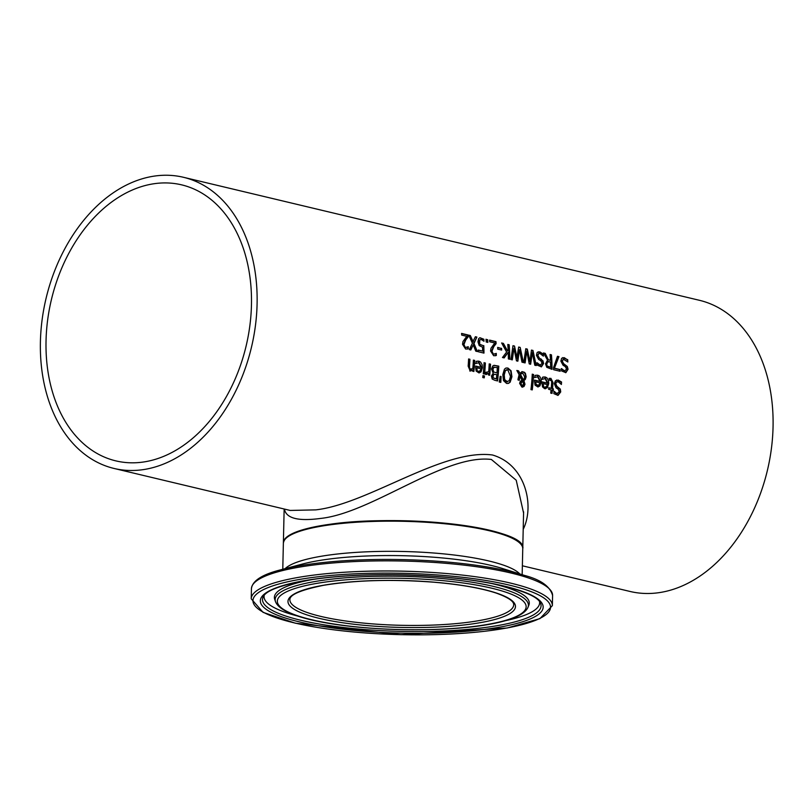 <?xml version="1.0" encoding="UTF-8"?>
<svg xmlns="http://www.w3.org/2000/svg" width="812" height="812" viewBox="0 0 812 812"><rect width="100%" height="100%" fill="white"/><g stroke="black" fill="none" stroke-linecap="round" stroke-linejoin="round"><path stroke-width="1.22" d="M467.844 346.957A149.063 105.144 103.4 0 1 467.864 348.886L467.144 349.099M467.204 347.272L465.743 347.384L468.27 346.734A149.662 105.57 103.4 0 1 468.291 348.805L465.652 349.048L462.535 344.318L462.982 341.547L466.758 336.31L461.693 335.102A149.662 105.57 -76.6 0 0 461.571 333.427L467.935 334.95A149.662 105.57 103.4 0 1 468.088 336.99L465.794 339.873L463.936 344.552L465.306 347.465L466.768 347.353L465.306 347.465L464.038 346.572L463.5 344.623L465.357 339.944L467.651 337.061A149.063 105.144 103.4 0 0 467.499 335.021L461.581 333.61M543.258 377.001L544.73 377.042L548.293 383.68L545.502 388.755M544.669 378.666L542.01 379.387M547.42 383.162L545.106 378.585L542.375 379.285A149.662 105.57 -76.6 0 0 542.477 377.265L545.167 376.961L546.892 377.803L548.536 380.635L548.729 383.609L547.379 387.689L544.629 388.684L542.517 386.908L541.98 382.899A149.662 105.57 -76.6 0 0 542.061 381.884L547.42 383.162L542.04 382.056M543.035 386.025L544.426 387.243L545.573 387.202L544.862 387.162L546.486 386.654L547.308 384.583L543.218 383.609L543.035 386.025L544.426 387.243L546.05 386.735M543.218 383.609L543.472 385.954M535.788 375.215L537.27 375.256L540.822 381.904L538.041 386.979M539.95 381.386L537.635 376.809L534.905 377.509A149.662 105.57 -76.6 0 0 535.017 375.479L537.696 375.185L539.422 376.017L541.076 378.849L541.259 381.833L539.909 385.913L537.93 386.989L535.047 385.132L534.509 381.122A149.662 105.57 -76.6 0 0 534.59 380.107L539.95 381.386L534.58 380.28M537.209 376.88L534.55 377.6M536.011 384.167L536.955 385.456L539.016 384.878L539.838 382.807L535.758 381.833L536.011 384.167L538.102 385.426L536.955 385.456L538.579 384.949M535.758 381.833L535.575 384.249M556.646 380.016L561.102 382.087A149.063 105.144 103.4 0 1 561.001 383.964M553.754 391.384L556.453 393.688L557.56 393.678M556.961 381.762L555.875 382.269L555.347 383.761L556.453 386.329L559.864 389.151L560.29 391.993L557.824 395.424M554.19 391.303L556.89 393.607L559.275 391.78L558.148 389.151L556.098 387.872L554.332 383.66L555.449 380.747L558.209 380.057L561.539 382.005A149.662 105.57 103.4 0 1 561.396 384.472L558.22 381.772L556.393 382.107L555.784 383.68L556.89 386.248L560.3 389.08L560.727 391.912L558.047 395.393L553.835 393.647A149.662 105.57 -76.6 0 0 554.088 391.282L554.088 391.323M556.453 393.688L557.347 393.729M533.555 374.444A149.662 105.57 103.4 0 1 532.266 389.902L530.957 389.598A149.662 105.57 -76.6 0 0 532.256 374.139L533.129 374.525A149.063 105.144 103.4 0 1 531.85 389.801M532.246 374.312L533.129 374.525M549.044 378.412L550.506 378.453L552.566 382.594A149.063 105.144 103.4 0 1 552.089 388.735L552.962 388.948A149.063 105.144 103.4 0 1 552.83 390.318M550.1 379.996L549.034 380.097L550.1 379.996M548.8 387.953L551.216 388.349A149.662 105.57 -76.6 0 0 551.642 383.061L551.592 380.869L549.389 380.006A149.662 105.57 -76.6 0 0 549.47 378.341L550.932 378.372L553.002 382.513A149.662 105.57 103.4 0 1 552.525 388.654L553.398 388.867A149.662 105.57 103.4 0 1 553.256 390.42L552.373 390.207A149.662 105.57 103.4 0 1 552.028 393.414L550.719 393.099A149.662 105.57 -76.6 0 0 551.074 389.902L548.668 389.324A149.662 105.57 -76.6 0 0 548.821 387.771L551.216 388.349M552.373 390.207L551.937 390.288A149.063 105.144 103.4 0 1 551.612 393.312M550.526 379.914L549.47 380.026M510.139 382.198L508.525 383.355L506.587 383.426L503.491 380.615L502.811 374.606L504.435 369.216L505.744 368.14L507.855 368.009L511.083 370.8L511.925 376.778L510.139 382.198L507.825 383.518M506.201 367.988L507.419 368.08L510.657 370.881L511.499 376.849L509.703 382.279M506.647 369.704L504.973 370.769L504.039 373.246L504.232 379.701L506.343 381.782L509.236 380.716L510.504 376.433L507.764 369.693L505.399 370.688L504.232 374.941L504.668 379.62L507.52 381.782M506.343 381.782L507.307 381.833M522.552 381.011L520.989 383.487L522.075 385.822L523.628 384.046L522.552 381.011L520.959 382.036L520.553 383.568L521.639 385.903L522.278 385.852M522.289 373.256L520.035 374.423L522.887 379.854L524.126 378.91L524.694 376.92L522.725 373.175L521.751 373.195M519.802 375.976L519.335 380.219L517.975 379.894A149.662 105.57 -76.6 0 0 518.056 378.93L519.122 374.687L516.838 370.465L518.614 370.881L519.924 373.327L522.096 371.612L524.552 372.353L525.425 373.408L526.156 376.778L525.354 379.356L523.923 380.635L524.999 384.269L524.024 386.482L521.872 387.07L519.619 383.365L520.218 381.437L521.964 380.148L519.802 375.976L518.898 380.29M521.883 371.663L523.517 372.018L524.999 373.49L525.719 376.859L524.917 379.427L523.486 380.716L524.562 384.35L522.593 387.131M516.95 370.668L518.178 370.962L519.924 373.327M522.725 373.175L520.035 374.423M520.472 374.342L523.324 379.772M522.806 387.101L521.872 387.07M501.116 376.555L500.791 382.401L499.258 382.036L500.182 376.332L501.116 376.555L500.365 382.3M500.151 376.504L500.679 376.626M493.858 365.359L498.345 366.232A149.063 105.144 103.4 0 1 497.147 380.848M493.188 371.845L496.954 372.952A149.662 105.57 -76.6 0 0 497.32 367.501L493.402 367.369L492.519 369.338L493.188 371.845L496.954 372.952M494.254 367.085L493.402 367.369M492.803 377.864L496.386 378.93A149.662 105.57 -76.6 0 0 496.822 374.596L493.635 374.342L492.803 377.864L492.437 376.189L493.199 374.413L494.823 374.302M493.767 374.18L493.199 374.413L493.767 374.18M493.239 377.793L496.386 378.93M494.031 367.115L492.955 369.267L493.625 371.764M494.833 380.3L492.194 379.052L491.422 376.047L493.168 373.215A149.662 105.57 -76.6 0 0 493.168 373.144L491.524 369.013L492.793 365.938L494.082 365.319L498.781 366.151A149.662 105.57 103.4 0 1 497.563 380.95L494.833 380.3M485.86 372.302L488.702 371.723A149.662 105.57 -76.6 0 0 489.21 363.877L490.519 364.182A149.662 105.57 103.4 0 1 489.707 375.266L488.398 374.961A149.662 105.57 -76.6 0 0 488.56 373.297L485.606 374.23A149.662 105.57 -76.6 0 0 485.789 372.282L485.789 372.312M485.424 372.373L487.048 372.596M488.56 373.297L485.688 374.494M486.733 374.433L486.124 374.413M486.124 372.627L486.824 372.647M490.519 364.182L490.083 364.263A149.063 105.144 103.4 0 1 489.291 375.174M489.2 364.05L490.083 364.263M484.064 362.822L484.937 363.035A149.063 105.144 103.4 0 1 484.145 373.946M485.373 362.964A149.662 105.57 103.4 0 1 484.561 374.048L483.262 373.733A149.662 105.57 -76.6 0 0 484.074 362.649L484.937 363.035M484.449 375.915A149.662 105.57 103.4 0 1 484.226 377.874L482.754 377.519A149.662 105.57 -76.6 0 0 482.978 375.56L484.013 375.997A149.063 105.144 103.4 0 1 483.81 377.773M482.957 375.743L484.013 375.997M476.898 361.178L478.369 361.218L481.932 367.866L479.141 372.941M478.309 362.842L475.649 363.563M481.049 367.339L478.745 362.761L476.005 363.471A149.662 105.57 -76.6 0 0 476.116 361.441L478.806 361.137L480.531 361.979L482.176 364.811L482.369 367.785L481.019 371.866L479.029 372.941L476.147 371.094L475.619 367.085A149.662 105.57 -76.6 0 0 475.69 366.06L481.049 367.339L475.68 366.242M476.674 370.201L478.065 371.419L479.202 371.378L478.491 371.338L480.125 370.83L480.948 368.77L476.857 367.795L476.674 370.201L478.065 371.419L479.689 370.911M476.857 367.795L477.111 370.13M567.679 359.574A149.662 105.57 103.4 0 1 567.842 361.979L563.406 359.259L562.29 361.188L563.67 363.705L567.324 366.486L568.065 369.267L565.873 372.667L561.579 370.932A149.662 105.57 -76.6 0 0 561.549 368.618L564.543 370.911L566.644 369.125L565.233 366.547L563.092 365.278L560.879 361.147L561.62 358.305L564.208 357.645L567.243 359.645A149.063 105.144 103.4 0 1 567.365 361.452M562.675 357.605L567.243 359.645M563.203 359.31L561.853 361.259L563.244 363.776L566.888 366.567L567.639 369.348L565.659 372.698M561.214 368.719L564.117 370.982L565.193 370.972M564.117 370.982L564.979 371.033M472.696 369.947L470.189 370.942L468.148 366.141A149.662 105.57 -76.6 0 0 468.605 358.965L469.915 359.269A149.662 105.57 103.4 0 1 469.529 365.583L469.569 368.12L470.706 369.237L472.838 368.374A149.662 105.57 -76.6 0 0 473.386 360.102L474.685 360.416A149.662 105.57 103.4 0 1 473.873 371.5L472.574 371.185A149.662 105.57 -76.6 0 0 472.696 369.947L469.752 371.013M473.376 360.274L474.249 360.487A149.063 105.144 103.4 0 1 473.457 371.399M468.595 359.137L469.478 359.351A149.063 105.144 103.4 0 1 469.092 365.654L469.133 368.201L471.061 369.277M470.27 369.318L471.285 369.257M470.98 370.962L470.189 370.942M547.532 360.112L543.472 352.956L545.258 353.382L548.445 359.97L550.445 360.274A149.662 105.57 -76.6 0 0 550.089 354.529L551.46 354.854A149.662 105.57 103.4 0 1 552.038 369.338L546.75 367.308L545.532 363.847L547.532 360.112M543.593 353.159L544.822 353.453M545.258 353.382L548.445 359.97M548.871 359.899L550.445 360.274M551.46 354.854L551.023 354.935A149.063 105.144 103.4 0 1 551.602 369.237M550.1 354.712L551.023 354.935M547.643 366.121L550.658 367.339L547.207 366.202L546.527 364.111L547.207 366.202M550.658 367.339A149.662 105.57 -76.6 0 0 550.516 361.878L547.481 361.898L546.953 364.04M548.882 361.665L547.044 361.969L548.141 361.492L547.044 361.969L546.527 364.111M557.428 356.458L558.514 356.722L554.363 368.364L559.691 369.633A149.063 105.144 103.4 0 1 559.701 371.165M554.799 368.293L560.128 369.561A149.662 105.57 103.4 0 1 560.138 371.267L553.591 369.714A149.662 105.57 -76.6 0 0 553.571 367.531L557.479 356.295L558.95 356.641L554.363 368.364M537.199 362.812L540.092 365.075L542.193 363.299L540.782 360.721L538.64 359.452L536.427 355.321L537.158 352.479L539.757 351.819L542.792 353.819A149.063 105.144 103.4 0 1 542.913 355.626M538.224 351.779L542.792 353.819M543.228 353.748A149.662 105.57 103.4 0 1 543.39 356.153L539.98 353.494L538.955 353.433L537.838 355.351L539.219 357.869L542.436 360.731L543.187 363.512L541.198 366.862M538.752 353.484L537.402 355.433L538.782 357.95L540.68 359.046M541.117 358.975L542.436 360.731M542.873 360.66L543.614 363.441L541.421 366.841L537.128 365.095A149.662 105.57 -76.6 0 0 537.097 362.791M536.762 362.893L539.665 365.156L540.741 365.146M539.665 365.156L540.528 365.197M526.765 351.251L525.11 362.923L523.76 362.599L525.78 348.734L527.313 349.099L529.972 361.604L531.454 350.094L532.976 350.449L536.194 365.562L534.773 365.227L532.307 352.712L530.642 364.243L529.251 363.908L526.765 351.251L524.704 362.822M532.307 352.712L530.246 364.141M531.444 350.266L532.54 350.53L535.727 365.451M525.76 348.916L526.876 349.18L529.972 361.604M520.188 347.404L523.395 362.507L521.984 362.172L519.507 349.657L517.853 361.188L516.452 360.853L513.976 348.206L512.311 359.868L510.971 359.554L512.981 345.689L514.524 346.054L516.747 358.63L518.665 347.039L520.188 347.404L522.928 362.396M512.961 345.861L514.087 346.125M514.524 346.054L517.173 358.559M518.645 347.211L519.751 347.475M513.976 348.206L511.915 359.777M519.507 349.657L517.447 361.096M508.241 352.256L504.14 357.919L502.466 357.524L506.617 352.053L501.633 342.979L503.42 343.405L507.591 351.017L508.15 350.205A149.662 105.57 -76.6 0 0 507.794 344.45L509.165 344.775A149.662 105.57 103.4 0 1 509.743 359.259L508.363 358.924A149.662 105.57 -76.6 0 0 508.241 352.256L503.816 357.848M507.804 344.633L508.728 344.846A149.063 105.144 103.4 0 1 509.307 359.148M501.755 343.192L502.983 343.486L507.591 351.017M501.583 348.318A149.662 105.57 103.4 0 1 501.664 350.073L497.756 349.15A149.662 105.57 -76.6 0 0 497.675 347.384L501.146 348.399A149.063 105.144 103.4 0 1 501.217 349.972M497.685 347.566L501.146 348.399M495.858 353.646A149.063 105.144 103.4 0 1 495.878 355.565L495.168 355.788M495.229 353.961L493.767 354.073L496.294 353.413A149.662 105.57 103.4 0 1 496.315 355.494L493.676 355.737L490.56 350.997L491.006 348.226L494.782 342.989L489.717 341.781A149.662 105.57 -76.6 0 0 489.595 340.106L495.959 341.629A149.662 105.57 103.4 0 1 496.112 343.669L493.818 346.551L491.96 351.231L493.331 354.144L494.792 354.032L493.331 354.144L492.062 353.25L491.524 351.302L493.381 346.622L495.675 343.74A149.063 105.144 103.4 0 0 495.523 341.7L489.606 340.289M487.657 339.649A149.662 105.57 103.4 0 1 487.85 342.4L486.195 342.004A149.662 105.57 -76.6 0 0 486.002 339.254L487.22 339.72A149.063 105.144 103.4 0 1 487.403 342.299M486.012 339.436L487.22 339.72M478.288 350.226L482.612 351.078A149.662 105.57 -76.6 0 0 482.541 347.211L479.181 345.587L477.963 341.842L478.654 338.594L479.993 337.731L483.85 339.243A149.662 105.57 103.4 0 1 483.993 341.284L481.181 339.446L479.313 340.045L478.938 342.268L479.618 344.491L483.363 345.699A149.063 105.144 103.4 0 1 483.526 353.007M480.745 339.517L479.313 340.045L480.745 339.517M479.79 337.772L483.414 339.314A149.063 105.144 103.4 0 1 483.526 340.888M481.181 339.446L479.75 339.964L479.618 344.491M480.054 344.42L483.363 345.699M483.8 345.618A149.662 105.57 103.4 0 1 483.962 353.108L478.298 351.758A149.662 105.57 -76.6 0 0 478.288 350.053L482.612 351.078M476.867 337.071L474.005 343.517L477.344 351.535L475.771 351.16L473.213 344.877L470.808 349.972L469.326 349.617L472.401 343.232L468.747 335.143L470.321 335.518L472.757 341.943L475.385 336.726L476.867 337.071L473.569 343.598L476.827 351.413M468.839 335.346L469.884 335.589M470.321 335.518L473.193 341.862M473.213 344.877L470.452 349.891M475.314 336.889L476.431 337.153M183.461 177.29A149.662 105.57 103.4 0 1 255.425 325.673A149.662 105.57 103.4 0 1 145.429 469.275A149.662 105.57 103.4 0 1 114.045 468.453A149.662 105.57 103.4 0 1 46.061 298.39A149.662 105.57 103.4 0 1 183.461 177.29L699.416 300.298A149.662 105.57 103.4 0 1 771.39 448.681A149.662 105.57 103.4 0 1 661.384 592.283A149.662 105.57 103.4 0 1 630 591.451L522.37 565.791M523.202 529.292C534.732 506.211 526.024 464.779 492.488 454.994C442.672 448.356 367.653 504.191 315.706 509.875L290.199 510.443L114.045 468.453M519.893 543.167A119.131 24.573 -178.7 0 0 439.048 522.766A119.131 24.573 -178.7 0 0 320.933 525.831M283.378 542.984A119.729 24.695 1.3 0 1 283.378 542.7A119.729 24.695 1.3 0 1 320.527 525.74A119.729 24.695 1.3 0 1 450.487 523.77A119.729 24.695 1.3 0 1 522.776 548.13A119.729 24.695 1.3 0 1 522.755 548.415M284.444 509.073C286.078 518.34 298.156 521.456 320.689 518.421C371.967 512.961 444.418 453.746 491.361 459.46L516.229 480.237L523.567 513.032M46.04 340.827A141.877 100.079 103.4 0 1 181.655 184.862A141.877 100.079 103.4 0 1 246.097 346.085A141.877 100.079 103.4 0 1 115.852 460.881A141.877 100.079 103.4 0 1 46.04 340.827M513.702 604.757A111.944 23.091 1.3 0 1 401.26 625.311A111.944 23.091 1.3 0 1 289.874 599.682C289.64 594.699 300.907 589.908 323.673 585.29C355.433 580.133 391.993 579.098 433.334 582.163C459.927 584.407 480.907 588.05 496.274 593.105C508.15 597.409 513.966 601.296 513.702 604.757M320.507 526.318A119.729 24.695 1.3 0 1 450.467 524.349A119.729 24.695 1.3 0 1 522.755 548.719C528.297 526.988 390.552 512.352 320.821 525.831C296.725 530.074 284.241 535.89 283.368 543.289A119.729 24.695 1.3 0 1 320.507 526.318M519.832 573.962A119.729 24.695 -178.7 0 0 438.663 553.419A119.729 24.695 -178.7 0 0 319.827 556.494A119.729 24.695 -178.7 0 0 285.144 568.644M323.318 585.279A113.741 23.457 -178.7 0 0 369.653 625.798A113.741 23.457 -178.7 0 0 512.27 600.86A113.741 23.457 -178.7 0 0 323.318 585.279M315.959 583.523A124.419 25.659 1.3 0 1 522.644 600.565A124.419 25.659 1.3 0 1 366.638 627.838A124.419 25.659 1.3 0 1 315.959 583.523M299.131 579.514A148.819 30.694 1.3 0 1 546.354 599.895A148.819 30.694 1.3 0 1 359.757 632.518A148.819 30.694 1.3 0 1 299.131 579.514M297.933 577.464A150.616 31.069 -178.7 0 0 251.212 598.809L263.037 612.339L295.406 623.22L401.047 634.71L507.104 628.021L539.929 618.622L552.363 605.64A150.616 31.069 -178.7 0 0 461.429 574.987A150.616 31.069 -178.7 0 0 297.933 577.464M298.166 567.334A150.616 31.069 1.3 0 1 461.652 564.858A150.616 31.069 1.3 0 1 552.596 595.511C550.12 586.335 540.68 579.626 524.247 575.353A149.438 30.826 -178.7 0 0 299.019 565.873A149.438 30.826 -178.7 0 0 280.668 569.831C262.114 574.51 252.38 580.793 251.436 588.67A150.616 31.069 1.3 0 1 298.166 567.334M304.206 580.722A141.471 29.181 -178.7 0 0 361.827 631.107A141.471 29.181 -178.7 0 0 539.209 600.098A141.471 29.181 -178.7 0 0 304.206 580.722M280.668 569.831L302.135 564.127A123.272 25.426 1.3 0 1 317.269 560.859A123.272 25.426 1.3 0 1 503.064 568.684L524.247 575.353M314.447 581.615A126.662 26.126 -178.7 0 0 275.481 601.58C288.118 635.329 513.407 640.627 527.993 607.305A126.662 26.126 -178.7 0 0 456.364 580.042A126.662 26.126 -178.7 0 0 314.447 581.615M313.625 579.321A127.494 26.299 -178.7 0 0 274.71 599.357L275.481 601.58M527.993 607.305L528.866 605.123A127.494 26.299 -178.7 0 0 490.895 583.341M540.386 602.849A139.319 28.735 1.3 0 1 401.128 631.391A139.319 28.735 1.3 0 1 263.301 596.566C266.316 590.7 280.099 585.422 304.673 580.742C330.494 576.337 361.086 574.338 396.449 574.744C436.044 575.434 470.3 578.865 499.207 585.046C523.882 590.862 537.605 596.8 540.386 602.849M264.235 595.216A137.837 28.43 -178.7 0 0 299.242 616.45M503.582 621.078A137.837 28.43 -178.7 0 0 539.523 601.469M522.167 574.703L522.755 548.719M282.779 569.273L283.368 543.289M552.363 605.64L552.596 595.511M251.212 598.809L251.436 588.67M523.608 511.844L523.567 512.961M522.776 548.13L523.598 511.905M283.378 542.7L284.149 509.002"/></g></svg>
